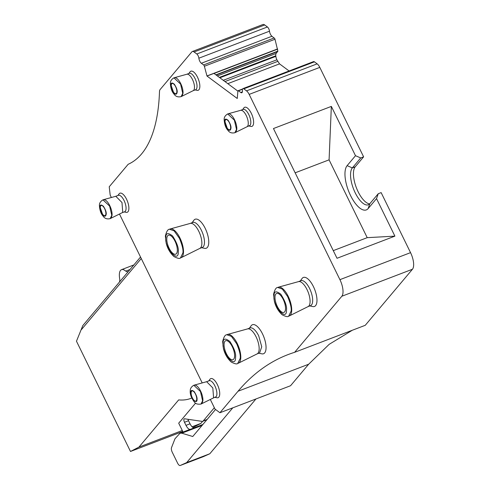 <?xml version="1.0" encoding="UTF-8"?>
<svg xmlns="http://www.w3.org/2000/svg" width="490" height="490" viewBox="0 0 490 490"><rect width="100%" height="100%" fill="white"/><g stroke="black" fill="none" stroke-linecap="round" stroke-linejoin="round"><path stroke-width="0.73" d="M190.236 223.416L192.748 222.46A13.383 5.408 69.1 0 1 201.415 230.343A13.383 5.408 -110.9 0 1 202.309 247.456L199.798 248.418M192.092 222.711L193.85 220.286A15.533 6.278 69.1 0 1 205.218 228.383A15.533 6.278 69.1 0 1 204.581 248.338L201.653 247.707M247.524 328.919L250.029 327.957A13.383 5.408 69.1 0 1 258.696 335.84L261.74 346.761L259.596 352.953L257.085 353.915M249.379 328.208L251.137 325.783A15.533 6.278 69.1 0 1 262.505 333.88A15.533 6.278 69.1 0 1 261.868 353.841L258.94 353.204M298.447 281.64L300.952 280.684A13.383 5.408 69.1 0 1 309.619 288.567A13.383 5.408 -110.9 0 1 310.513 305.68L308.008 306.642M300.296 280.935L302.054 278.51A15.533 6.278 69.1 0 1 313.429 286.607A15.533 6.278 69.1 0 1 312.785 306.562L309.858 305.932M115.867 196.257L118.353 195.308A8.808 3.559 69.1 0 1 124.46 201.365A8.808 3.559 69.1 0 1 125.293 211.288A8.808 3.559 -110.9 0 1 124.644 211.76L122.163 212.709M118.966 194.04A10.216 4.128 69.1 0 1 119.07 193.887A10.216 4.128 69.1 0 1 119.18 193.746A10.216 4.128 69.1 0 1 126.549 199.216A10.216 4.128 69.1 0 1 127.988 211.729A10.216 4.128 69.1 0 1 126.126 212.342L124.215 211.925M186.825 74.253L189.311 73.304A8.808 3.559 69.1 0 1 195.418 79.362A8.808 3.559 69.1 0 1 196.251 89.278A8.808 3.559 -110.9 0 1 195.602 89.756L193.121 90.705M189.924 72.03A10.216 4.128 69.1 0 1 190.028 71.883A10.216 4.128 69.1 0 1 190.138 71.742A10.216 4.128 69.1 0 1 197.507 77.206A10.216 4.128 69.1 0 1 198.946 89.719A10.216 4.128 69.1 0 1 197.084 90.338L195.173 89.921M240.614 110.342L243.095 109.392A8.808 3.559 69.1 0 1 248.804 114.58A8.808 3.559 -110.9 0 1 250.041 125.373L246.905 126.794M242.666 109.558L243.812 107.972A10.216 4.128 69.1 0 1 251.297 113.3A10.216 4.128 69.1 0 1 250.874 126.426L248.957 126.01M206.707 381.685L209.193 380.736A8.808 3.559 69.1 0 1 214.896 385.924A8.808 3.559 -110.9 0 1 216.133 396.71L213.003 398.137M208.758 380.895L209.91 379.315A10.216 4.128 69.1 0 1 217.389 384.638A10.216 4.128 69.1 0 1 216.966 397.77L215.055 397.353M199.7 248.454A13.383 5.408 -110.9 0 0 199.896 248.369A13.383 5.408 -110.9 0 0 200.692 247.726A13.383 5.408 -110.9 0 0 198.805 231.335A13.383 5.408 -110.9 0 0 190.341 223.391L170.269 228.94A15.368 6.211 -110.9 0 0 170.036 229.014L169.46 229.24C167.813 229.283 166.453 231.568 165.369 236.094L166.171 243.126C167.494 248.479 170.073 252.95 173.925 256.533C177.509 258.401 179.677 258.873 180.443 257.948L182.905 252.92C183.432 250.059 182.268 245.184 179.414 238.293L174.121 230.845L169.46 229.24M256.987 353.952A13.383 5.408 -110.9 0 0 257.183 353.866A13.383 5.408 -110.9 0 0 257.979 353.229A13.383 5.408 -110.9 0 0 256.092 336.838A13.383 5.408 -110.9 0 0 247.628 328.888L227.556 334.437A15.368 6.211 -110.9 0 0 227.323 334.517L226.748 334.737C225.1 334.78 223.74 337.065 222.656 341.597L223.458 348.623C224.775 353.982 227.36 358.453 231.207 362.037C234.796 363.899 236.964 364.37 237.73 363.445L240.192 358.417C240.719 355.556 239.555 350.681 236.701 343.79L231.409 336.348L226.748 334.737M307.91 306.679A13.383 5.408 -110.9 0 0 308.1 306.593A13.383 5.408 -110.9 0 0 308.896 305.956A13.383 5.408 -110.9 0 0 307.016 289.559A13.383 5.408 -110.9 0 0 298.545 281.615L278.473 287.165A15.368 6.211 -110.9 0 0 278.247 287.238L277.665 287.465C276.023 287.507 274.657 289.792 273.573 294.319L274.375 301.35C275.699 306.703 278.283 311.175 282.13 314.758C285.713 316.626 287.887 317.097 288.647 316.173L291.109 311.144C291.642 308.284 290.478 303.408 287.618 296.517L282.326 289.069L277.665 287.465M122.096 212.734A8.808 3.559 -110.9 0 0 122.224 212.678A8.808 3.559 -110.9 0 0 122.745 212.262L121.979 202.499L115.805 196.282M193.054 90.73A8.808 3.559 -110.9 0 0 193.183 90.674A8.808 3.559 -110.9 0 0 193.709 90.252A8.808 3.559 -110.9 0 0 192.938 80.489A8.808 3.559 -110.9 0 0 186.892 74.235A8.808 3.559 -110.9 0 0 186.764 74.278M246.844 126.818A8.808 3.559 -110.9 0 0 246.972 126.763A8.808 3.559 -110.9 0 0 247.493 126.347A8.808 3.559 -110.9 0 0 246.721 116.583A8.808 3.559 -110.9 0 0 240.682 110.324A8.808 3.559 -110.9 0 0 240.547 110.366M212.936 398.162A8.808 3.559 -110.9 0 0 213.064 398.107A8.808 3.559 -110.9 0 0 213.585 397.684L212.819 387.921L206.645 381.71M180.443 257.948L181.018 257.722A15.368 6.211 -110.9 0 0 181.239 257.63A15.368 6.211 -110.9 0 0 182.151 256.895A15.368 6.211 -110.9 0 0 179.989 238.073A15.368 6.211 -110.9 0 0 170.269 228.94M237.73 363.445L238.305 363.225A15.368 6.211 -110.9 0 0 238.526 363.127A15.368 6.211 -110.9 0 0 239.439 362.392A15.368 6.211 -110.9 0 0 237.276 343.57A15.368 6.211 -110.9 0 0 227.556 334.437M288.647 316.173L289.223 315.946A15.368 6.211 -110.9 0 0 289.443 315.854A15.368 6.211 -110.9 0 0 290.362 315.119A15.368 6.211 -110.9 0 0 288.2 296.297A15.368 6.211 -110.9 0 0 278.473 287.165M369.68 203.883A20.329 8.214 69.1 0 1 358.092 191.694A20.329 8.214 69.1 0 1 355.232 166.796L363.617 156.843L360.72 157.945L352.341 167.905L355.232 166.796M378.249 193.721L369.864 203.675A20.329 8.214 -110.9 0 1 368.364 204.777A20.329 8.214 -110.9 0 1 355.201 192.803A20.329 8.214 69.1 0 1 352.341 167.905L347.116 165.657A24.396 9.861 -110.9 0 0 350.546 195.535A24.396 9.861 -110.9 0 0 368.143 208.581L376.528 198.628L378.249 193.721L381.14 192.613L410.547 252.644A13.555 5.476 69.1 0 1 412.458 269.243L365.252 325.305L294.631 352.316L341.83 296.254L412.458 269.243M237.901 91.152L213.94 73.39L206.994 76.042L204.373 66.254L274.994 39.237A1.354 0.545 69.1 0 0 274.774 38.649L271.962 36.248A4.067 1.642 69.1 0 1 270.382 34.129A4.067 1.642 69.1 0 1 269.488 31.189A3.387 1.372 69.1 0 0 268.74 28.739A3.387 1.372 69.1 0 0 267.424 26.975L264.704 24.959A6.774 2.738 69.1 0 0 262.959 24.5L192.337 51.511A6.774 2.738 69.1 0 1 194.083 51.971L264.704 24.959M204.373 66.254A1.354 0.545 69.1 0 0 204.152 65.66A1.354 0.545 69.1 0 0 203.626 64.95L201.341 63.259A4.067 1.642 69.1 0 1 199.755 61.14A4.067 1.642 69.1 0 1 198.867 58.2L269.488 31.189M100.75 205.806A5.421 2.193 -110.9 0 0 101.356 212.103A5.421 2.193 -110.9 0 0 105.179 215.563A5.421 2.193 -110.9 0 0 105.424 215.343A5.421 2.193 -110.9 0 0 104.995 209.432A5.421 2.193 -110.9 0 0 101.32 205.463A5.421 2.193 -110.9 0 0 100.75 205.806M172.474 90.442A5.421 2.193 -110.9 0 0 176.137 93.553A5.421 2.193 -110.9 0 0 175.622 86.699A5.421 2.193 -110.9 0 0 172.278 83.459A5.421 2.193 -110.9 0 0 172.474 90.442M225.498 119.891A5.421 2.193 -110.9 0 0 226.098 126.187A5.421 2.193 -110.9 0 0 229.926 129.648A5.421 2.193 -110.9 0 0 230.171 129.427A5.421 2.193 -110.9 0 0 229.737 123.517A5.421 2.193 -110.9 0 0 226.061 119.554A5.421 2.193 -110.9 0 0 225.498 119.891M191.59 391.234A5.421 2.193 -110.9 0 0 192.19 397.525A5.421 2.193 -110.9 0 0 196.018 400.985A5.421 2.193 -110.9 0 0 196.263 400.771A5.421 2.193 -110.9 0 0 195.835 394.86A5.421 2.193 -110.9 0 0 192.16 390.891A5.421 2.193 -110.9 0 0 191.59 391.234M167.672 235.757A10.161 4.11 -110.9 0 0 168.799 247.56A10.161 4.11 -110.9 0 0 175.977 254.047A10.161 4.11 -110.9 0 0 176.437 253.642A10.161 4.11 -110.9 0 0 175.628 242.562A10.161 4.11 -110.9 0 0 168.738 235.12A10.161 4.11 -110.9 0 0 167.672 235.757M224.959 341.254A10.161 4.11 -110.9 0 0 226.086 353.057A10.161 4.11 -110.9 0 0 233.258 359.55A10.161 4.11 -110.9 0 0 233.724 359.139A10.161 4.11 -110.9 0 0 232.909 348.059A10.161 4.11 -110.9 0 0 226.019 340.617A10.161 4.11 -110.9 0 0 224.959 341.254M277.309 306.428A10.161 4.11 -110.9 0 0 284.182 312.271A10.161 4.11 -110.9 0 0 283.214 299.415A10.161 4.11 -110.9 0 0 276.942 293.345A10.161 4.11 -110.9 0 0 277.309 306.428M274.994 39.237L277.867 51.138L276.17 53.434A4.741 1.917 69.1 0 0 275.79 55.811L275.858 56.368A4.741 1.917 69.1 0 0 276.899 59.798L279.533 63.872L289.094 70.964M206.994 76.042L237.252 98.478L237.901 91.115A1.354 0.545 69.1 0 1 238.122 90.699A1.354 0.545 69.1 0 1 238.471 90.791L242.464 89.266M180.246 465.488L203.399 456.631L209.824 453.746L186.672 462.603L180.246 465.488A4.067 1.642 69.1 0 1 180.21 465.5A4.067 1.642 69.1 0 1 177.582 463.105L172.272 452.276A4.067 1.642 69.1 0 1 171.506 447.64L174.985 438.752L180.05 433.197L181.802 433.191L202.088 425.43M186.672 462.603L232.793 407.827M255.945 398.97L209.824 453.746M242.936 88.617L313.557 61.605A3.387 1.372 69.1 0 1 314.433 61.838L317.146 63.853L246.525 90.864L243.812 88.849A3.387 1.372 69.1 0 0 242.936 88.617A3.387 1.372 69.1 0 0 242.421 90.503A4.067 1.642 69.1 0 1 241.797 92.763A4.067 1.642 69.1 0 1 240.749 92.481L238.471 90.791M119.186 282.369A6.774 2.738 -110.9 0 0 119.633 278.375A13.555 5.476 -110.9 0 1 121.538 269.653A13.555 5.476 -110.9 0 1 125.728 271.142L127.823 271.889L128.319 271.521L82.822 325.556L76.471 341.212L82.822 325.556M181.802 433.191L192.76 436.51L215.52 409.475M180.05 433.197L189.599 429.546A13.549 5.476 69.1 0 1 190.108 429.418C188.766 429.412 187.394 428.058 185.992 425.357L190.04 423.807L188.534 420.726A2.713 1.096 69.1 0 1 188.031 419.299M214.351 407.711L203.209 420.947A6.774 2.738 69.1 0 1 202.707 421.314A6.774 2.738 69.1 0 1 202.082 421.369L184.552 418.785A2.713 1.096 69.1 0 0 184.301 418.809A2.713 1.096 69.1 0 0 184.479 422.276L185.992 425.357M206.927 419.679A6.774 2.738 69.1 0 1 206.762 419.765L202.707 421.314M190.108 429.418L194.163 427.868C192.815 427.862 191.443 426.508 190.04 423.807M192.944 427.519L200.869 423.409L192.056 426.784M182.292 430.514L138.933 447.101L130.493 451.474L182.764 431.482M183.046 432.051L178.697 423.176L195.571 403.135M194.083 51.971L196.796 53.986A3.387 1.372 69.1 0 1 198.119 55.75A3.387 1.372 69.1 0 1 198.867 58.2M81.475 329.543L141.267 258.53M140.526 257.023L128.319 271.521M191.768 398.015A148.39 59.982 69.1 0 1 190.831 398.395A148.39 59.982 69.1 0 1 178.679 399.895L138.933 447.101M130.493 451.474L76.471 341.212M200.869 423.409L202.609 421.345M367.206 237.662L329.084 159.844L331.344 106.397L273.457 128.539L337.016 258.279L394.903 236.137L367.206 237.662L333.274 250.641M329.084 159.844L295.151 172.823M360.72 157.945L355.495 155.697L347.116 165.657M111.365 197.501L110.183 195.075L109.227 186.776L128.166 164.285A203.276 82.167 69.1 0 0 159.489 91.661A6.774 2.738 69.1 0 1 160.089 89.584L191.835 51.879A6.774 2.738 69.1 0 1 192.337 51.511M317.146 63.853A6.774 2.738 69.1 0 1 319.792 67.381L363.617 156.843M246.525 90.864A6.774 2.738 69.1 0 1 249.165 94.392L339.925 279.655A13.555 5.476 69.1 0 1 341.83 296.254M355.495 155.697L331.344 106.397M394.903 236.137L376.528 198.628M352.267 330.272L329.17 344.335L308.651 364.235L290.552 385.734L219.93 412.745L215.037 409.119L210.314 399.473M202.205 382.929L119.474 214.044M219.93 412.745L238.03 391.247A677.59 273.886 69.1 0 1 288.059 354.595A677.59 273.886 69.1 0 1 294.631 352.316M102.961 199.853C100.548 201.286 99.36 203.111 99.403 205.335C99.703 210.284 100.958 213.916 103.182 216.231C104.689 218.534 107.01 219.336 110.152 218.644L111.769 215.355L109.625 206.082L102.961 199.853L103.421 199.7A10.045 4.061 -110.9 0 0 103.194 199.779M110.373 218.546L111.193 217.97L112.063 215.226A10.045 4.061 -110.9 0 0 109.239 204.63A10.045 4.061 -110.9 0 0 103.421 199.7L115.934 196.239M173.925 77.843C171.506 79.276 170.318 81.107 170.361 83.331C170.661 88.28 171.917 91.912 174.14 94.227C175.647 96.53 177.968 97.332 181.11 96.64L182.727 93.351L180.583 84.078L173.925 77.843L174.379 77.696A10.045 4.061 -110.9 0 0 174.152 77.775M181.331 96.536L182.151 95.967L183.021 93.222A10.045 4.061 -110.9 0 0 180.198 82.626A10.045 4.061 -110.9 0 0 174.379 77.696L186.892 74.235M227.709 113.937C225.296 115.371 224.108 117.196 224.144 119.419C224.445 124.368 225.706 128 227.924 130.316C229.43 132.619 231.758 133.421 234.9 132.729L236.511 129.44L234.373 120.166L227.709 113.937L228.168 113.784A10.045 4.061 -110.9 0 0 227.942 113.864M235.114 132.631L235.935 132.055L236.805 129.311A10.045 4.061 -110.9 0 0 233.981 118.715A10.045 4.061 -110.9 0 0 228.168 113.784L240.682 110.324M193.801 385.275C191.388 386.708 190.2 388.539 190.243 390.763C189.912 394.199 191.333 398.002 194.493 402.18C195.528 403.858 197.697 404.489 200.992 404.072L202.603 400.783L200.465 391.504L193.801 385.275L194.261 385.128A10.045 4.061 -110.9 0 0 194.034 385.207M201.212 403.968L202.033 403.399L202.903 400.655A10.045 4.061 -110.9 0 0 200.073 390.058A10.045 4.061 -110.9 0 0 194.261 385.128L206.774 381.667M178.256 251.97C178.881 248.277 177.006 242.96 172.633 236.021C168.033 232.444 165.779 232.909 165.853 237.43C164.009 246.966 178.666 264.141 178.256 251.97M235.543 357.467C236.168 353.78 234.293 348.464 229.92 341.518C225.32 337.941 223.06 338.412 223.14 342.927C221.296 352.463 235.947 369.644 235.543 357.467M286.46 310.195C287.085 306.501 285.211 301.185 280.837 294.245C276.244 290.668 273.983 291.134 274.063 295.654C272.213 305.19 286.871 322.365 286.46 310.195M190.824 392.361C190.512 394.211 191.449 396.869 193.642 400.348C195.945 402.143 197.078 401.904 197.035 399.644C197.347 397.794 196.41 395.13 194.218 391.651C191.915 389.862 190.782 390.095 190.824 392.361M224.726 121.018L227.544 129.011C229.436 130.928 230.57 130.695 230.943 128.3C231.256 126.451 230.318 123.792 228.126 120.313C225.823 118.519 224.69 118.758 224.726 121.018M170.943 84.929L173.76 92.916C175.653 94.84 176.78 94.601 177.153 92.212C177.466 90.362 176.529 87.698 174.336 84.219C172.033 82.43 170.906 82.663 170.943 84.929M99.985 206.933L102.802 214.92C104.695 216.843 105.822 216.605 106.195 214.216C106.508 212.366 105.571 209.702 103.378 206.229C101.075 204.434 99.942 204.667 99.985 206.933M277.867 51.138L215.9 74.841M214.032 73.457L277.634 49.129M216.188 75.05L277.812 51.481M206.976 75.944L277.597 48.933M217.364 75.925L276.17 53.434M219.355 77.402L275.79 55.811M203.626 64.95L274.247 37.938M219.869 77.781L275.858 56.368M271.962 36.248L201.341 63.259M240.749 92.481L242.391 91.857M223.275 80.311L276.899 59.798M224.971 81.567L277.683 61.403M130.022 269.5L125.728 271.142M207.123 419.446L203.209 420.947M184.479 422.276L188.534 420.726M196.796 53.986L267.424 26.975M243.812 88.849L314.433 61.838M227.795 83.661L279.533 63.872M369.864 203.675L368.143 208.581M249.165 94.392L319.792 67.381M339.925 279.655L410.547 252.644M238.03 391.247L308.651 364.235M110.152 218.644L122.224 212.678M181.11 96.64L193.183 90.674M234.9 132.729L246.972 126.763M200.992 404.072L213.064 398.107M180.21 465.5L203.368 456.643M238.122 90.699L242.562 89.002M133.856 264.943L121.538 269.653M193.967 427.874L202.909 424.456M190.831 398.395L191.774 398.033M308.1 306.593L289.443 315.854M257.183 353.866L238.526 363.127M199.896 248.369L181.239 257.63M188.877 73.463L190.028 71.883M117.919 195.473L119.07 193.887"/></g></svg>
